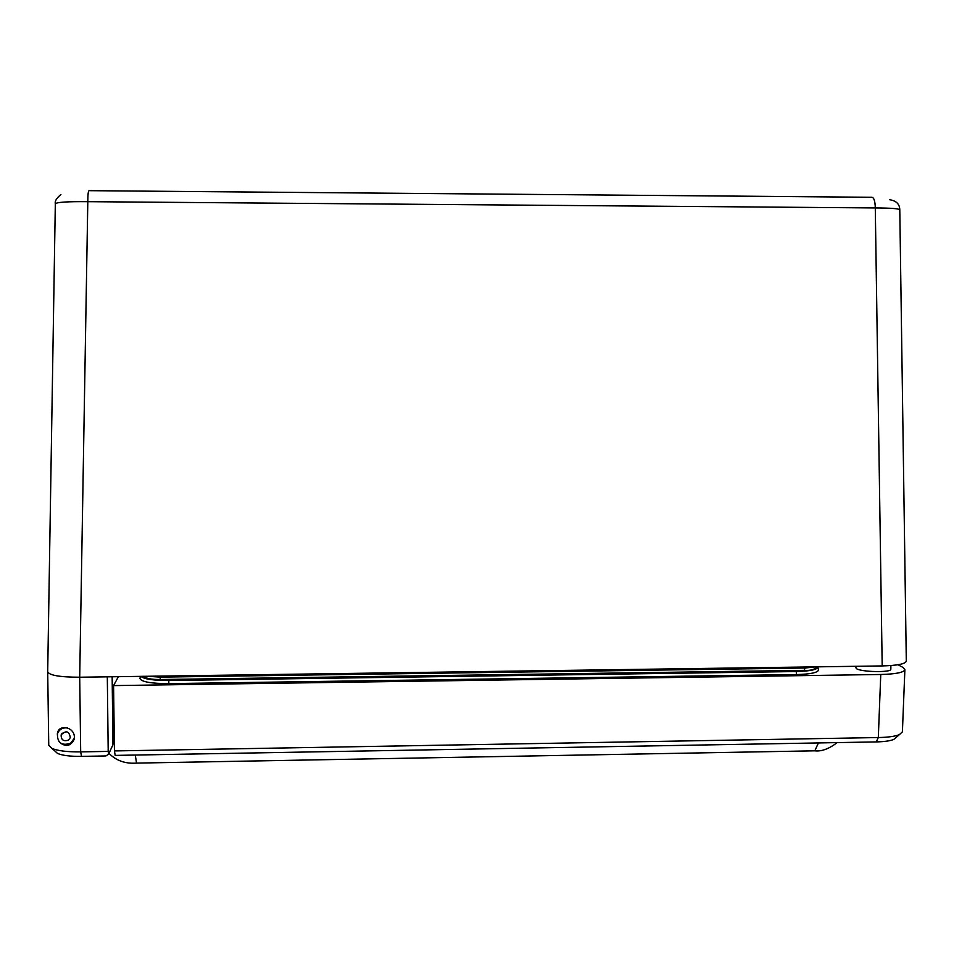 <?xml version="1.0" encoding="UTF-8"?>
<svg xmlns="http://www.w3.org/2000/svg" width="954" height="954" viewBox="0 0 954 954"><rect width="100%" height="100%" fill="white"/><g stroke="black" fill="none" stroke-linecap="round" stroke-linejoin="round"><path stroke-width="1.43" d="M107.313 676.839L108.196 751.394L80.685 751.883L79.707 677.221L87.804 201.676C67.662 201.485 56.835 202.176 55.32 203.751L47.7 671.688C49.107 675.337 59.78 677.173 79.695 677.221L882.188 665.928C897.535 665.522 905.573 663.912 906.3 661.098L899.789 209.832C899.682 204.108 896.283 200.745 889.569 199.708M57.288 734.163L57.657 732.433C59.458 724.42 73.983 726.709 74.424 736.977L74.018 739.708C70.834 745.658 66.577 746.934 61.247 743.56M112.393 745.956L108.565 754.232L105.894 755.95L81.519 756.379L80.685 751.883C67.376 752.002 57.789 750.858 51.933 748.413L48.749 745.253L47.7 671.759M112.155 676.768L112.942 744.203M108.565 753.648L108.196 751.394M54.974 751.12L57.61 753.469C62.511 755.52 70.477 756.486 81.519 756.379M882.188 665.928L875.283 207.936C875.128 200.948 873.924 197.395 871.658 197.275L89.151 190.669C88.269 190.752 87.828 194.425 87.804 201.676L875.283 207.936C890.821 207.996 898.99 208.628 899.789 209.832M822.777 666.763L819.009 666.81M136.422 676.422L132.403 676.481M890.905 665.558L890.833 669.207C891.728 672.713 861.319 672.165 856.322 668.599L855.488 666.297M118.379 676.684L113.574 685.604L114.444 750.929L115.172 755.401L876.273 741.914C884.382 741.723 890.225 740.9 893.803 739.41L896.259 737.323M898.06 664.735L902.854 667.383L904.881 669.648C903.891 672.475 895.854 674.096 880.757 674.49L113.574 685.604M904.881 669.648L902.401 731.837L899.455 734.604C895.15 736.369 888.102 737.359 878.312 737.549L114.444 750.929M817.84 666.834C817.769 669.565 810.578 671.139 796.28 671.544L168.81 680.512C153.391 680.524 144.078 679.141 140.882 676.362M140.393 676.374L139.916 678.58C141.586 681.883 151.209 683.565 168.786 683.624L796.423 674.561C810.173 674.192 817.53 672.701 818.52 670.102L817.9 667.144M68.354 740.173C63.417 741.628 61.02 739.851 61.163 734.83C66.1 730.096 69.141 731.038 70.31 737.657L68.354 740.173M74.352 738.217L70.501 743.345C61.497 745.992 57.145 742.749 57.467 733.614C59.375 729.273 62.737 727.389 67.555 727.974M160.379 679.51L160.105 677.125L147.596 676.267M804.162 670.34L805.033 668.015L160.105 677.125L160.093 676.088M815.718 666.858L805.033 668.015L805.057 667.013M112.942 743.75L114.349 744.013M880.757 674.49L878.312 737.549L876.273 741.914M818.413 742.939L814.835 750.822L812.891 750.858M137.185 763.093L136.529 763.105L135.277 755.043M796.423 674.561L796.28 671.544M168.786 683.624L168.81 680.512M817.435 666.834C814.37 669.636 810.041 670.805 804.449 670.352L160.296 679.522C151.078 679.546 145.724 678.485 144.209 676.314M57.657 732.433L59.458 729.512M108.565 754.232L112.846 744.979M57.61 753.469L51.933 748.413M60.925 194.461C56.513 198.205 54.652 201.282 55.332 203.703M837.147 742.606C828.919 748.902 821.489 751.645 814.835 750.822L136.529 763.105C125.344 763.915 116.161 760.66 108.971 753.35M899.443 734.604L893.803 739.41M62.201 733.125L61.163 734.83"/></g></svg>
